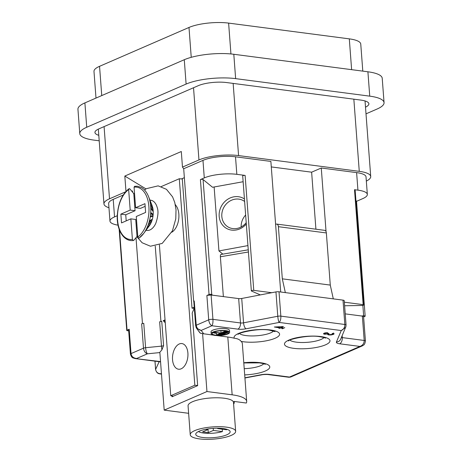 <?xml version="1.0" encoding="UTF-8"?>
<svg xmlns="http://www.w3.org/2000/svg" width="462" height="462" viewBox="0 0 462 462"><rect width="100%" height="100%" fill="white"/><g stroke="black" fill="none" stroke-linecap="round" stroke-linejoin="round"><path stroke-width="0.69" d="M362.797 71.125L360.758 44.063A28.401 7.635 175.7 0 0 349.307 38.866L228.615 23.1A28.401 7.635 175.7 0 0 188.993 27.454L99.549 66.32A28.401 7.635 175.7 0 0 93.988 71.419L95.992 98.083M98.793 135.32A20.288 5.457 175.7 0 1 94.947 132.49A20.288 5.457 175.7 0 1 98.92 128.846L198.302 85.666A20.288 5.457 175.7 0 1 226.599 82.554L360.707 100.069A20.288 5.457 175.7 0 1 368.884 103.783A20.288 5.457 175.7 0 1 365.506 107.161M99.203 140.8L94.092 140.13A35.499 9.546 -4.3 0 1 79.776 133.633A35.499 9.546 -4.3 0 1 86.729 127.258L186.111 84.072A35.499 9.546 -4.3 0 1 235.637 78.632L369.739 96.148A35.499 9.546 -4.3 0 1 384.055 102.645A35.499 9.546 -4.3 0 1 377.102 109.02L366.008 113.843M79.776 133.633L77.945 109.28A35.499 9.546 175.7 0 1 84.898 102.899L184.28 59.719A35.499 9.546 175.7 0 1 233.807 54.273L367.908 71.789A35.499 9.546 175.7 0 1 382.224 78.292L384.055 102.645M125.976 191.435L124.821 176.057L181.3 151.513L182.473 167.1L198.955 159.939A28.401 7.635 -4.3 0 1 238.577 155.584L359.269 171.344A28.401 7.635 -4.3 0 1 370.72 176.548L365.078 101.507A28.401 7.635 175.7 0 0 364.951 100.924M108.968 207.75A28.401 7.635 -4.3 0 1 103.95 203.904A28.401 7.635 -4.3 0 1 109.511 198.799L125.67 191.782M155.255 246.119L160.932 321.569M124.821 176.057L145.992 188.918M131.664 191.077L132.496 190.997L131.832 191.285M142.458 323.481L143.769 323.354A3.043 0.82 175.7 0 0 141.661 323.827L142.458 323.481L136.007 237.699M132.588 192.221L132.496 190.997M163.588 345.657L161.752 321.304L159.65 321.777L161.486 346.13A3.043 0.82 175.7 0 0 163.577 345.663L161.885 349.907L159.84 352.223L164.195 410.123L206.953 391.533L232.149 394.819A36.013 9.69 -4.3 0 1 246.685 401.414A36.013 9.69 -4.3 0 1 246.321 403.031L233.945 401.414A23.574 6.341 -4.3 0 1 234.28 402.35A23.574 6.341 -4.3 0 1 233.605 404.042M238.669 298.602L211.111 295.01L212.942 319.358L240.5 322.955L238.669 298.602A3.043 0.82 -4.3 0 0 241.724 298.475L243.555 322.828L277.783 316.262L275.953 291.909L241.724 298.475M244.929 378.003L261.723 374.844A5.07 1.865 -100.7 0 1 261.151 374.728A8.114 2.183 175.7 0 1 269.213 374.411L289.489 377.061L359.927 346.425C362.751 345.409 364.177 343.422 364.2 340.459L362.37 316.106L345.224 313.871M344.213 300.808A3.043 0.82 175.7 0 0 344.236 300.693A3.043 0.82 175.7 0 0 343.006 300.138L333.298 298.868L330.278 285.089L282.317 278.834L285.337 292.608L279.008 291.782A3.043 0.82 175.7 0 0 275.953 291.909M248.256 249.809L220.992 254.452M221.315 254.522C220.622 254.285 220.305 255.03 220.374 256.768L223.365 296.604M246.685 401.414L242.342 343.607A36.013 9.69 175.7 0 0 241.181 341.424C239.801 339.639 237.491 338.571 234.251 338.224A36.013 9.69 175.7 0 0 227.806 337.012L216.759 335.568M213.386 335.129L202.604 333.633M274.324 327.009L280.053 327.98L278.99 328.442L280.37 328.02L282.132 328.251L282.507 328.39L282.195 328.794L284.8 327.662L283.431 327.985L281.006 327.749L283.379 326.565L274.324 327.009M282.103 327.887L282.507 328.39L282.473 327.939M328.251 334.274L329.065 333.587L327.021 333.98L324.232 333.656L325.375 332.952L327.881 332.987L325.756 332.756L324.064 333.2L323.469 333.835L324.411 334.228L327.812 333.98L327.749 334.644L328.817 334.962L331.156 334.95L333.466 334.384L334.153 333.783L332.727 333.397L332.074 333.679L333.333 333.812L333.57 334.009L333.131 334.321L329.423 334.638L328.251 334.274L328.141 333.218M333.298 333.385L333.57 334.009M324.232 333.656L324.584 333.015M211.192 333.714L211.047 331.785A9.252 2.489 -4.3 0 1 212.861 330.128A9.252 2.489 -4.3 0 1 223.082 328.522A9.252 2.489 -4.3 0 1 229.504 330.399L229.649 332.328A9.252 2.489 -4.3 0 1 227.841 333.991A9.252 2.489 175.7 0 1 217.619 335.597A9.252 2.489 175.7 0 1 211.192 333.714A9.252 2.489 175.7 0 1 213.005 332.051A9.252 2.489 -4.3 0 1 223.227 330.446A9.252 2.489 -4.3 0 1 229.649 332.328M173.36 396.188L170.744 395.72L194.825 385.25L197.644 385.504M194.317 308.079L192.198 313.045L197.655 385.626L172.043 396.76L171.985 395.94M165.257 322.782L163.23 320.657L165.038 319.866M194.248 307.172L192.007 308.148L182.265 178.586L184.361 177.668M198.117 330.394L200.346 333.189L202.599 333.633L206.953 391.533M159.864 352.575L147.395 353.811L136.671 358.477C133.403 358.137 131.526 356.508 131.035 353.597L143.491 348.181C143.907 351.16 145.212 353.037 147.395 353.811C146.5 352.749 145.9 350.71 145.599 347.707L161.486 346.13A5.07 0.427 -95.7 0 0 161.896 349.89M188.629 413.311L164.195 410.123M235.655 431.312L233.483 402.408A22.771 6.127 175.7 0 0 224.289 398.238A22.771 6.127 175.7 0 0 200.352 399.387A22.771 6.127 175.7 0 0 188.063 405.827L190.24 434.73A22.771 6.127 -4.3 0 1 202.523 428.291A22.771 6.127 -4.3 0 1 226.467 427.142A22.771 6.127 -4.3 0 1 235.655 431.312A22.771 6.127 -4.3 0 1 223.371 437.751A22.771 6.127 -4.3 0 1 199.428 438.9A22.771 6.127 -4.3 0 1 190.24 434.73M182.265 178.586L181.479 178.933L182.294 179.008M181.479 178.933L179.296 178.736L194.825 385.25M159.402 244.895L170.744 395.72M179.296 178.736L161.284 186.567M193.653 301.236L194.219 300.981L193.653 301.236L183.691 168.751L182.473 167.1M194.219 300.981L196.252 325.242L208.703 319.825L206.878 295.472L209.055 294.542A1.519 0.41 -4.3 0 1 211.174 294.311A1.519 0.41 -4.3 0 1 211.723 294.479L212.612 295.206M195.703 325.918A3.043 0.82 -4.3 0 1 195.651 325.785L193.821 301.461M163.23 320.657L165.119 320.957M194.202 308.35L192.007 308.148M344.346 302.194L363.155 304.654A1.519 0.41 -4.3 0 1 363.773 304.932A1.519 0.41 -4.3 0 1 361.965 305.469L344.617 305.763M362.37 316.106A3.043 0.82 -4.3 0 1 363.594 316.666L365.425 341.02A3.043 0.82 -4.3 0 0 364.2 340.459L342.296 337.601A5.07 2.986 97.4 0 1 339.651 343.78A8.114 2.183 175.7 0 1 336.428 341.99A5.07 4.839 22.8 0 0 340.737 339.091L345.963 326.449M361.446 315.985L363.652 315.835A1.519 0.41 -4.3 0 1 364.547 315.852A1.519 0.41 -4.3 0 1 365.159 316.129A1.519 0.41 -4.3 0 1 364.864 316.406L363.617 316.944M128.679 330.711L128.274 330.74A1.519 0.41 -4.3 0 1 127.373 330.723A1.519 0.41 -4.3 0 1 126.761 330.446A1.519 0.41 -4.3 0 1 127.056 330.168L129.198 329.244L131.035 353.597A3.043 0.82 -4.3 0 0 130.44 354.146L128.609 329.787A3.043 0.82 -4.3 0 1 129.204 329.244M260.325 294.912L251.519 291.043A1.519 0.41 -4.3 0 1 251.345 290.869A1.519 0.41 -4.3 0 1 252.165 290.442A1.519 0.41 -4.3 0 1 253.765 290.367L271.777 292.712M207.132 295.374L211.111 295.01M187.895 353.055A12.93 7.611 -82.6 0 0 181.889 343.566A12.93 7.611 -82.6 0 0 172.54 359.731A12.93 7.611 -82.6 0 0 178.546 369.213A12.93 7.611 -82.6 0 0 187.895 353.055M227.09 429.383A15.211 4.094 -4.3 0 1 226.617 429.758L217.608 428.58L218.416 428.228M213.236 428.349L213.392 430.411L222.401 431.589L222.222 429.181M222.401 431.589A15.211 4.094 -4.3 0 1 203.621 433.05A15.211 4.094 -4.3 0 1 198.423 431.537M217.579 428.216L217.608 428.58M213.392 430.411L208.264 432.64L202.575 431.901L207.704 429.672L205.388 429.365M207.646 428.961L207.704 429.672M207.981 428.915L208.264 432.64M171.772 232.236A15.211 8.957 -82.6 0 0 178.846 214.137A15.211 8.957 -82.6 0 0 176.692 206.641L175.265 204.493M134.638 186.284L137.526 186.232L141.493 187.578C144.439 189.264 146.789 192.261 148.545 196.569L151.958 205.22A15.211 8.957 97.4 0 1 153.17 210.787A15.211 8.957 97.4 0 1 149.261 225.895L143.74 233.379A27.085 15.951 97.4 0 1 139.258 237.936L138.704 238.155L137.82 237.058L136.273 216.499L145.605 212.439L144.947 203.673L135.614 207.727L140.494 208.368L145.149 206.341M146.009 230.301L146.87 230.411A15.211 8.957 -82.6 0 0 154.932 225.029L155.786 223.348C158.108 216.557 158.582 211.278 157.213 207.513A15.211 8.957 -82.6 0 0 150.808 200.242L149.948 200.127M129.389 188.64L128.65 189.524L130.197 210.083L120.865 214.143L125.745 214.778L135.071 210.724L133.795 193.717L129.984 189.004L128.95 188.75M133.795 193.717A22.736 13.386 97.4 0 1 134.523 193.18M150.618 204.522L150.947 208.708L153.095 211.463L152.939 209.511L150.618 204.522M151.929 205.168L148.845 197.343L151.761 205.232M137.768 236.382A22.736 13.386 97.4 0 1 137.012 236.492L135.736 219.49L130.856 218.849L132.403 239.414L133.287 240.506L133.841 240.292L137.012 236.492M150.566 223.66L146.91 228.182L145.016 231.56L150.566 223.66M152.223 219.231L149.596 220.732L148.348 224.786L151.646 221.119L152.223 219.231M153.043 214.356L150.878 212.578L150.393 216.909L152.818 216.378L153.043 214.356L152.044 214.293L151.831 216.222L152.818 216.378M125.745 214.778L126.201 220.876M135.614 207.727L134.067 187.168L134.627 186.284M139.258 237.936L138.704 238.155M133.287 240.506L133.841 240.292M130.856 218.849L121.523 222.909L120.865 214.143M135.071 210.724L130.197 210.083M150.901 207.426L151.946 209.667L152.939 209.511M151.946 209.667L151.986 210.037M150.976 219.941L150.704 220.749L151.646 221.119M150.704 220.749L149.111 222.528M150.831 213.305L152.044 214.293M151.831 216.222L150.456 216.516M160.545 361.59L134.788 358.512M161.481 374.087L159.812 373.868L161.151 373.752C157.952 373.735 156.11 372.28 155.619 369.386L159.171 361.7M159.812 373.868L159.355 373.775M339.651 343.78L359.927 346.425L362.087 345.992L290.644 377.056L288.958 377.281M362.087 345.992L362.422 345.83M203.754 333.87L201.201 330.411L211.925 325.75C210.141 324.757 209.067 322.782 208.703 319.825A3.043 0.82 -4.3 0 1 212.942 319.358C213.092 322.343 212.751 324.474 211.925 325.75L237.855 329.135A8.114 2.183 175.7 0 0 246.003 328.8L279.152 322.441C280.388 321.234 280.954 319.132 280.844 316.135L344.837 324.486C344.848 327.471 343.653 329.493 341.251 330.544L345.68 327.35M363.773 304.932L355.128 189.98A1.519 0.41 175.7 0 0 354.516 189.703L357.929 190.148A23.325 6.272 -4.3 0 1 367.336 194.421A23.325 6.272 -4.3 0 1 362.768 198.614L356.531 201.322M117.284 215.714L114.541 216.903A23.325 6.272 -4.3 0 0 109.968 221.096L108.651 203.563A23.325 6.272 175.7 0 1 113.219 199.37L114.541 216.903M123.267 195.004L113.219 199.37M118.064 225.173A23.325 6.272 -4.3 0 1 109.968 221.096M367.336 194.421L366.019 176.888A23.325 6.272 175.7 0 0 356.612 172.615L321.269 168.001L311.631 172.187L271.292 166.921M280.7 292.001L270.876 161.417L235.51 156.797A23.325 6.272 175.7 0 0 202.968 160.378L183.691 168.751M370.72 176.548A28.401 7.635 -4.3 0 1 366.337 181.098M326.051 231.589L321.269 168.001M315.916 229.198L311.631 172.187M243.139 181.722L212.555 187.272L203.078 179.533A1.519 0.41 175.7 0 0 202.529 179.36A1.519 0.41 175.7 0 0 200.41 179.597L204.285 177.91A23.325 6.272 -4.3 0 1 236.833 174.336L245.12 175.416A1.519 0.41 175.7 0 0 243.52 175.491A1.519 0.41 175.7 0 0 242.7 175.924L251.345 290.869M285.337 292.608L333.298 298.868M336.428 341.99L341.251 330.544L279.152 322.441C278.511 321.309 278.06 319.254 277.783 316.262A3.043 0.82 -4.3 0 1 280.844 316.135L279.008 291.782M200.346 333.183A5.07 4.816 -36.4 0 1 199.567 332.369L196.616 328.361L201.201 330.411C198.371 329.92 196.72 328.193 196.252 325.242M196.616 328.361L196.067 327.402M275.612 224.376L276.033 224.197A3.552 2.091 97.4 0 1 276.75 224.087L324.711 230.347A3.552 2.091 -82.6 0 1 326.357 232.946L330.278 285.089M282.317 278.834L278.395 226.686A3.552 2.091 97.4 0 0 276.75 224.087M247.938 245.593L218.942 250.93L214.131 186.989M244.433 198.978A17.244 15.425 -60.3 0 0 233.766 196.847A17.244 15.425 -60.3 0 0 219.173 216.32A17.244 15.425 -60.3 0 0 236.255 229.966A17.244 15.425 -60.3 0 0 246.315 224.024M244.623 201.484A15.211 13.606 -60.3 0 0 243.33 200.635A15.211 13.606 -60.3 0 0 234.702 199.243A15.211 13.606 -60.3 0 0 222.199 211.66A15.211 13.606 -60.3 0 0 228.268 227.079A15.211 13.606 -60.3 0 0 236.896 228.471A15.211 13.606 -60.3 0 0 246.217 222.684M241.164 226.958A15.211 13.606 119.7 0 1 245.64 215.021M222.863 254.135L218.942 250.93M365.159 316.129L356.52 201.184A1.519 0.41 175.7 0 0 355.948 200.912M223.192 428.569A17.256 4.643 175.7 0 0 205.047 429.441A17.256 4.643 175.7 0 0 195.744 434.315A17.256 4.643 175.7 0 0 202.703 437.474A17.256 4.643 175.7 0 0 220.848 436.607A17.256 4.643 175.7 0 0 230.157 431.727A17.256 4.643 175.7 0 0 223.192 428.569M280.37 328.02L280.347 327.662M280.053 327.98L280.024 327.616M282.963 326.582L275.924 326.929M275.895 327.079L280.682 327.702L282.969 326.709M328.742 333.986L327.673 333.668M213.819 332.161A8.235 2.218 175.7 0 0 212.208 333.639A8.235 2.218 175.7 0 0 217.925 335.308A8.235 2.218 175.7 0 0 227.021 333.882A8.235 2.218 175.7 0 0 228.632 332.403A8.235 2.218 175.7 0 0 222.915 330.728A8.235 2.218 175.7 0 0 213.819 332.161M216.418 333.321A8.235 2.218 -4.3 0 1 212.959 332.611M221.604 330.74L219.594 330.867M217.059 332.721L216.395 333.01L216.539 334.933L220.576 333.177L214.385 332.369L221.061 332.969L225.098 331.214L225.693 331.323L225.664 330.948M221.338 334.222L221.39 334.881L222.517 334.759L227.691 332.507L227.61 331.445M221.39 334.881L227.518 332.213L227.691 332.507M227.46 331.387L227.518 332.213M226.571 331.577L227.009 331.756L219.49 335.025L218.63 335.031L226.571 331.577L226.536 331.11M226.969 331.225L227.009 331.756M218.584 334.413L218.63 335.031M216.539 334.933L217.244 334.996L225.693 331.323M214.351 331.947L214.385 332.369M214.836 331.78L214.865 332.161M220.917 331.04L221.061 332.969M225.075 330.867L225.098 331.214M351.622 69.664L349.307 38.866M228.615 23.1L230.936 53.956M191.239 57.328L188.993 27.454M99.549 66.32L101.75 95.576M233.807 54.273L235.637 78.632M369.739 96.148L367.908 71.789M186.111 84.072L184.28 59.719M84.898 102.899L86.729 127.258M104.083 126.605L109.511 198.799M198.955 159.939L193.526 87.74M143.769 323.354L145.599 347.707A3.043 0.82 -4.3 0 0 143.491 348.181L141.655 323.827M248.417 251.992L220.374 256.768M244.225 368.664A17.747 4.776 175.7 0 0 263.79 363.761M244.693 374.907A22.823 6.139 175.7 0 0 268.243 369.369A22.823 6.139 175.7 0 0 260.574 362.734A22.823 6.139 175.7 0 0 243.78 362.757M241.181 341.424A22.823 6.139 175.7 0 0 243.283 341.753A22.823 6.139 175.7 0 0 275.121 338.253A22.823 6.139 175.7 0 0 270.374 329.972A22.823 6.139 175.7 0 0 245.31 331.358A22.823 6.139 175.7 0 0 234.251 338.224M261.151 374.728L244.912 377.783M161.417 373.186L161.151 373.752L161.457 373.793M320.778 336.55A22.823 6.139 175.7 0 0 288.941 340.055A22.823 6.139 175.7 0 0 293.682 348.331A22.823 6.139 175.7 0 0 325.519 344.831A22.823 6.139 175.7 0 0 320.778 336.55M232.149 394.819L227.806 337.012M239.524 333.564A17.747 4.776 175.7 0 0 245.923 335.574A17.747 4.776 175.7 0 0 273.596 331.006M196.61 328.332L195.651 325.785A3.043 0.82 -4.3 0 1 196.246 325.242M148.545 196.569A27.085 15.951 97.4 0 1 150.704 206.479A27.085 15.951 97.4 0 1 143.74 233.379L139.149 238.04M134.067 187.168A26.369 15.523 97.4 0 1 148.891 206.485A26.369 15.523 97.4 0 1 137.82 237.058M132.403 239.414A26.369 15.523 97.4 0 1 117.579 220.097A26.369 15.523 97.4 0 1 128.65 189.524M152.46 210.643L153.049 210.574M159.742 373.85C159.788 373.614 156.913 374.336 155.59 369.508A3.043 0.82 -4.3 0 1 155.619 369.386L154.995 361.157M269.213 374.411A5.07 2.986 97.4 0 1 268.191 374.572C268.745 374.474 263.698 374.312 261.723 374.844M341.447 337.399A3.043 0.82 175.7 0 0 342.296 337.601L342.151 335.724M343.006 300.138L344.837 324.486A3.043 0.82 -4.3 0 1 346.067 325.04L344.236 300.693M119.537 230.186L127.056 330.168M357.929 190.148L356.612 172.615M363.155 304.654L354.516 189.703M245.12 175.416L253.765 290.367M235.51 156.797L236.833 174.336M204.285 177.91L202.968 160.378M209.055 294.542L200.41 179.597M237.855 329.135A5.07 2.986 -82.6 0 0 240.5 322.955A3.043 0.82 175.7 0 0 243.555 322.828A5.07 1.923 79.1 0 0 246.003 328.8M326.357 232.946L278.395 226.686M203.078 179.533L211.723 294.479M363.646 315.835L362.861 305.376M233.148 83.408L238.577 155.584M359.269 171.344L353.846 99.174M289.922 340.147A17.747 4.776 175.7 0 0 296.327 342.151A17.747 4.776 175.7 0 0 323.995 337.583M327.419 332.686L327.448 333.085M326.946 333.067L326.911 332.657M326.755 332.998L326.732 332.663M332.906 333.801L332.877 333.385M332.374 333.772L332.351 333.448M328.817 334.962L328.782 334.523M324.411 334.228L324.37 333.743M103.95 203.904L98.325 129.117M264.616 363.49L265.234 364.374C265.113 364.039 263.219 363.542 259.546 362.889L243.792 362.947M238.663 333.42L238.19 334.384C236.192 333.489 257.45 327.835 269.352 330.134L275.034 331.618M144.519 189.992L146.385 188.663L158.137 185.857L166.453 189.316L172.58 196.858L174.763 202.472L176.028 209.708L175.774 218.861L172.442 230.821L162.202 243.41L150.45 246.223L142.134 242.764L136.833 236.711M128.927 188.762C122.124 194.248 118.249 202.997 117.313 215.015C116.28 228.465 123.071 242.007 133.466 240.506M130.44 354.146C131.918 358.529 132.819 357.704 135.227 358.57M160.562 361.885L135.106 358.564M290.679 377.038L288.998 377.281L268.191 374.572M361.948 346.044C363.652 344.808 364.616 345.582 365.425 341.02M345.686 327.304L346.067 325.046M155.59 369.508L154.966 361.151M126.761 330.446L119.138 229.106M234.217 401.455L234.28 402.35M282.432 327.414L282.507 328.384M289.068 340.003L288.594 340.968C286.59 340.067 307.854 334.413 319.75 336.711C323.423 337.364 325.317 337.861 325.439 338.196L324.821 337.312M324.122 333.177L324.151 333.541M333.512 332.969L333.581 333.939"/></g></svg>
